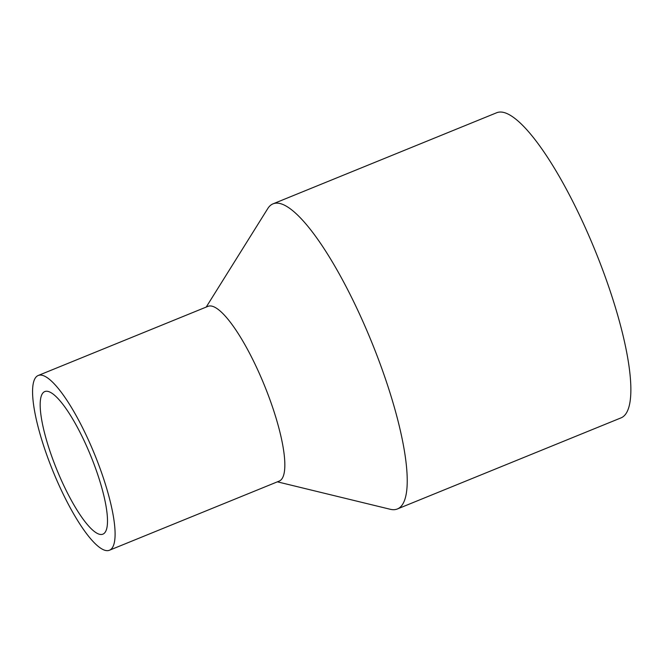 <?xml version="1.0" encoding="UTF-8"?>
<svg xmlns="http://www.w3.org/2000/svg" width="663" height="663" viewBox="0 0 663 663"><rect width="100%" height="100%" fill="white"/><g stroke="black" fill="none" stroke-linecap="round" stroke-linejoin="round"><path stroke-width="0.99" d="M206.21 307.068L267.786 208.547A164.747 39.208 67.8 0 1 273.04 203.839A164.747 39.208 67.8 0 1 281.833 204.063A164.747 39.208 67.8 0 1 377.728 357.473A164.747 39.208 67.8 0 1 397.328 508.985A164.747 39.208 67.8 0 1 390.283 509.283L277.399 481.835M273.04 203.839L496.67 112.751A164.747 39.208 67.8 0 1 505.463 112.967A164.747 39.208 67.8 0 1 601.358 266.377A164.747 39.208 67.8 0 1 620.966 417.897L397.328 508.985M38.239 375.482L207.983 306.347A94.353 22.459 67.8 0 1 213.022 306.472A94.353 22.459 67.8 0 1 267.943 394.336A94.353 22.459 67.8 0 1 279.173 481.106L109.428 550.249A94.353 22.459 67.8 0 1 104.389 550.124A94.353 22.459 67.8 0 1 49.468 462.26A94.353 22.459 67.8 0 1 38.239 375.482A94.353 22.459 67.8 0 1 43.277 375.614A94.353 22.459 67.8 0 1 98.199 463.47A94.353 22.459 67.8 0 1 109.428 550.249M98.762 534.055A76.983 18.324 67.8 0 1 53.96 462.376A76.983 18.324 67.8 0 1 44.794 391.576A76.983 18.324 67.8 0 1 48.905 391.676A76.983 18.324 67.8 0 1 93.715 463.362A76.983 18.324 67.8 0 1 102.873 534.163A76.983 18.324 67.8 0 1 98.762 534.055"/></g></svg>

